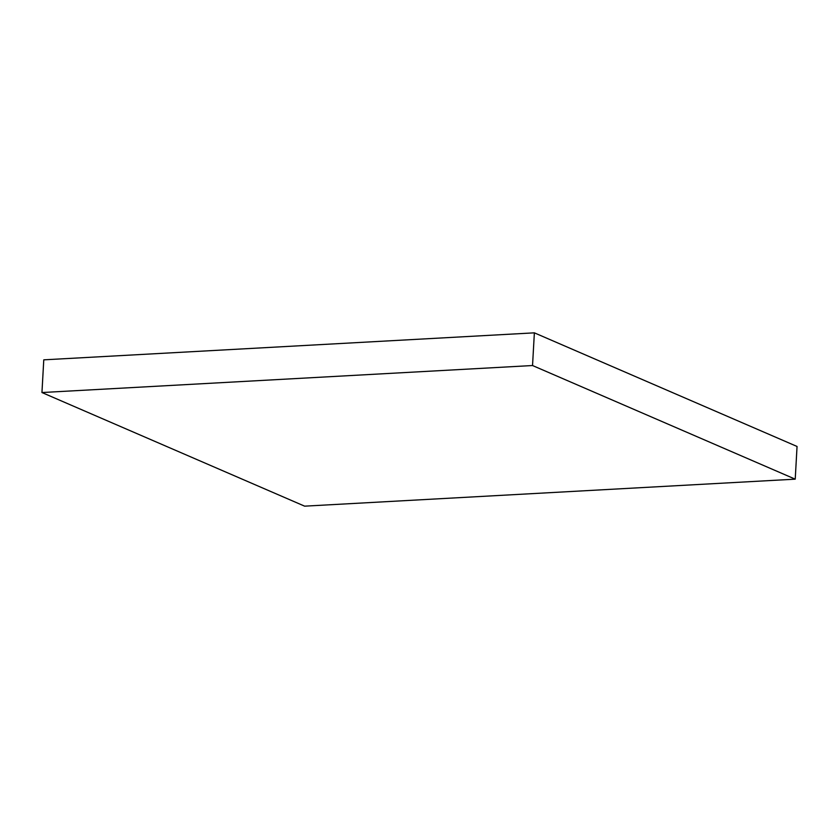 <?xml version="1.0" encoding="UTF-8"?>
<svg xmlns="http://www.w3.org/2000/svg" width="839" height="839" viewBox="0 0 839 839"><rect width="100%" height="100%" fill="white"/><g stroke="black" fill="none" stroke-linecap="round" stroke-linejoin="round"><path stroke-width="1.26" d="M532.534 365.531L795.225 479.163L797.05 446.463L534.37 332.842L43.775 359.837L41.95 392.537L532.534 365.531L534.37 332.842M795.225 479.163L304.63 506.158L41.95 392.537"/></g></svg>
